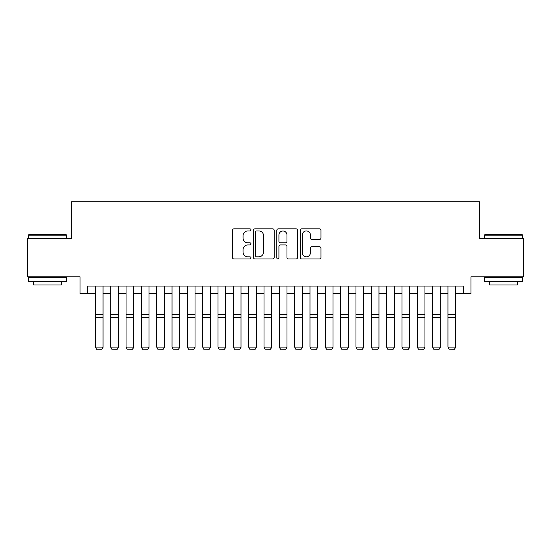 <?xml version="1.0" encoding="UTF-8"?>
<svg xmlns="http://www.w3.org/2000/svg" width="551" height="551" viewBox="0 0 551 551"><rect width="100%" height="100%" fill="white"/><g stroke="black" fill="none" stroke-linecap="round" stroke-linejoin="round"><path stroke-width="0.83" d="M250.974 229.891A1.054 1.054 0 0 0 249.92 228.837L233.934 228.837A1.501 1.501 0 0 0 232.426 230.346L232.426 257.427A1.501 1.501 0 0 0 233.934 258.936L249.92 258.936A1.054 1.054 0 0 0 250.974 257.882A1.054 1.054 0 0 0 249.92 256.828L247.854 256.828A4.814 4.814 0 0 1 243.039 252.014L243.039 249.755A4.814 4.814 0 0 1 247.854 244.94L249.92 244.94A1.054 1.054 0 0 0 250.974 243.886A1.054 1.054 0 0 0 249.92 242.833L247.854 242.833A4.814 4.814 0 0 1 243.039 238.018L243.039 235.759A4.814 4.814 0 0 1 247.854 230.945L249.92 230.945A1.054 1.054 0 0 0 250.974 229.891M319.477 239.451A1.501 1.501 0 0 0 320.978 237.942L320.978 230.346A1.501 1.501 0 0 0 319.477 228.837L301.721 228.837A1.501 1.501 0 0 0 300.212 230.346L300.212 257.427A1.501 1.501 0 0 0 301.721 258.936L319.477 258.936A1.501 1.501 0 0 0 320.978 257.427L320.978 248.253A1.501 1.501 0 0 0 319.477 246.745L311.873 246.745A1.501 1.501 0 0 0 310.371 248.253L310.371 252.799A4.022 4.022 0 0 1 306.342 256.828A4.022 4.022 0 0 1 302.32 252.799L302.32 234.974A4.022 4.022 0 0 1 306.342 230.945A4.022 4.022 0 0 1 310.371 234.974L310.371 237.942A1.501 1.501 0 0 0 311.873 239.451L319.477 239.451M87.719 293.704L87.719 286.045L463.281 286.045L463.281 293.704L470.947 293.704L470.947 276.843L523.45 276.843L523.45 238.521L479.377 238.521L479.377 201.728L71.623 201.728L71.623 238.521L27.55 238.521L27.55 276.843L80.053 276.843L80.053 293.704L95.385 293.704M274.184 230.346A1.501 1.501 0 0 0 272.676 228.837L254.927 228.837A1.501 1.501 0 0 0 253.419 230.346L253.419 257.427A1.501 1.501 0 0 0 254.927 258.936L272.676 258.936A1.501 1.501 0 0 0 274.184 257.427L274.184 230.346M278.324 228.837L296.073 228.837A1.501 1.501 0 0 1 297.581 230.346L297.581 257.427A1.501 1.501 0 0 1 296.073 258.936L288.476 258.936A1.501 1.501 0 0 1 286.975 257.427L286.975 246.442A1.501 1.501 0 0 0 285.466 244.94L280.425 244.94A1.501 1.501 0 0 0 278.923 246.442L278.923 257.882A1.054 1.054 0 0 1 277.869 258.936A1.054 1.054 0 0 1 276.816 257.882L276.816 230.346A1.501 1.501 0 0 1 278.324 228.837M103.044 293.704L110.71 293.704M118.375 293.704L126.041 293.704M133.707 293.704L141.373 293.704M149.032 293.704L156.698 293.704M164.363 293.704L172.029 293.704M179.695 293.704L187.354 293.704M195.02 293.704L202.685 293.704M210.351 293.704L218.017 293.704M225.683 293.704L233.342 293.704M241.007 293.704L248.673 293.704M256.339 293.704L264.005 293.704M271.671 293.704L279.329 293.704M286.995 293.704L294.661 293.704M302.327 293.704L309.993 293.704M317.658 293.704L325.317 293.704M332.983 293.704L340.649 293.704M348.315 293.704L355.98 293.704M363.646 293.704L371.305 293.704M378.971 293.704L386.637 293.704M394.302 293.704L401.968 293.704M409.627 293.704L417.293 293.704M424.959 293.704L432.625 293.704M440.29 293.704L447.956 293.704M455.615 293.704L463.281 293.704M256.58 230.945A1.054 1.054 0 0 0 255.526 231.999L255.526 255.774A1.054 1.054 0 0 0 256.58 256.828L258.763 256.828A4.814 4.814 0 0 0 263.578 252.014L263.578 235.759A4.814 4.814 0 0 0 258.763 230.945L256.58 230.945M286.975 235.05A4.022 4.022 0 0 0 282.945 231.021A4.022 4.022 0 0 0 278.923 235.05L278.923 241.331A1.501 1.501 0 0 0 280.425 242.833L285.466 242.833A1.501 1.501 0 0 0 286.975 241.331L286.975 235.05M103.044 286.045L103.044 347.364L101.894 349.272L96.528 349.155L101.894 349.272M96.528 349.272L95.385 347.089L103.044 347.089L101.894 349.155M95.385 286.045L95.385 347.089L96.528 349.155M28.776 234.692L66.182 234.692L66.637 235.146L28.315 235.146L28.776 234.692M47.476 281.444L28.315 281.444L28.315 277.608L66.637 277.608L66.637 281.444L47.476 281.444M61.271 281.444L61.271 284.97L33.68 284.97L33.68 281.444M484.818 234.692L522.224 234.692L522.685 235.146L484.363 235.146L484.818 234.692M503.524 281.444L484.363 281.444L484.363 277.608L522.685 277.608L522.685 281.444L503.524 281.444M517.32 281.444L517.32 284.97L489.729 284.97L489.729 281.444M118.375 286.045L118.375 347.364L117.225 349.272L111.86 349.155L117.225 349.272M111.86 349.272L110.71 347.089L118.375 347.089L117.225 349.155M110.71 286.045L110.71 347.089L111.86 349.155M133.707 286.045L133.707 347.364L132.557 349.272L127.191 349.155L132.557 349.272M127.191 349.272L126.041 347.089L133.707 347.089L132.557 349.155M126.041 286.045L126.041 347.089L127.191 349.155M149.032 286.045L149.032 347.364L147.882 349.272L142.516 349.155L147.882 349.272M142.516 349.272L141.373 347.089L149.032 347.089L147.882 349.155M141.373 286.045L141.373 347.089L142.516 349.155M164.363 286.045L164.363 347.364L163.213 349.272L157.848 349.155L163.213 349.272M157.848 349.272L156.698 347.089L164.363 347.089L163.213 349.155M156.698 286.045L156.698 347.089L157.848 349.155M179.695 286.045L179.695 347.364L178.545 349.272L173.179 349.155L178.545 349.272M173.179 349.272L172.029 347.089L179.695 347.089L178.545 349.155M172.029 286.045L172.029 347.089L173.179 349.155M195.02 286.045L195.02 347.364L193.869 349.272L188.504 349.155L193.869 349.272M188.504 349.272L187.354 347.089L195.02 347.089L193.869 349.155M187.354 286.045L187.354 347.089L188.504 349.155M210.351 286.045L210.351 347.364L209.201 349.272L203.836 349.155L209.201 349.272M203.836 349.272L202.685 347.089L210.351 347.089L209.201 349.155M202.685 286.045L202.685 347.089L203.836 349.155M225.683 286.045L225.683 347.364L224.532 349.272L219.167 349.155L224.532 349.272M219.167 349.272L218.017 347.089L225.683 347.089L224.532 349.155M218.017 286.045L218.017 347.089L219.167 349.155M241.007 286.045L241.007 347.364L239.857 349.272L234.492 349.155L239.857 349.272M234.492 349.272L233.342 347.089L241.007 347.089L239.857 349.155M233.342 286.045L233.342 347.089L234.492 349.155M256.339 286.045L256.339 347.364L255.189 349.272L249.823 349.155L255.189 349.272M249.823 349.272L248.673 347.089L256.339 347.089L255.189 349.155M248.673 286.045L248.673 347.089L249.823 349.155M271.671 286.045L271.671 347.364L270.52 349.272L265.155 349.155L270.52 349.272M265.155 349.272L264.005 347.089L271.671 347.089L270.52 349.155M264.005 286.045L264.005 347.089L265.155 349.155M286.995 286.045L286.995 347.364L285.845 349.272L280.48 349.155L285.845 349.272M280.48 349.272L279.329 347.089L286.995 347.089L285.845 349.155M279.329 286.045L279.329 347.089L280.48 349.155M302.327 286.045L302.327 347.364L301.177 349.272L295.811 349.155L301.177 349.272M295.811 349.272L294.661 347.089L302.327 347.089L301.177 349.155M294.661 286.045L294.661 347.089L295.811 349.155M317.658 286.045L317.658 347.364L316.508 349.272L311.143 349.155L316.508 349.272M311.143 349.272L309.993 347.089L317.658 347.089L316.508 349.155M309.993 286.045L309.993 347.089L311.143 349.155M332.983 286.045L332.983 347.364L331.833 349.272L326.467 349.155L331.833 349.272M326.467 349.272L325.317 347.089L332.983 347.089L331.833 349.155M325.317 286.045L325.317 347.089L326.467 349.155M348.315 286.045L348.315 347.364L347.164 349.272L341.799 349.155L347.164 349.272M341.799 349.272L340.649 347.089L348.315 347.089L347.164 349.155M340.649 286.045L340.649 347.089L341.799 349.155M363.646 286.045L363.646 347.364L362.496 349.272L357.131 349.155L362.496 349.272M357.131 349.272L355.98 347.089L363.646 347.089L362.496 349.155M355.98 286.045L355.98 347.089L357.131 349.155M378.971 286.045L378.971 347.364L377.821 349.272L372.455 349.155L377.821 349.272M372.455 349.272L371.305 347.089L378.971 347.089L377.821 349.155M371.305 286.045L371.305 347.089L372.455 349.155M394.302 286.045L394.302 347.364L393.152 349.272L387.787 349.155L393.152 349.272M387.787 349.272L386.637 347.089L394.302 347.089L393.152 349.155M386.637 286.045L386.637 347.089L387.787 349.155M409.627 286.045L409.627 347.364L408.484 349.272L403.118 349.155L408.484 349.272M403.118 349.272L401.968 347.089L409.627 347.089L408.484 349.155M401.968 286.045L401.968 347.089L403.118 349.155M424.959 286.045L424.959 347.364L423.809 349.272L418.443 349.155L423.809 349.272M418.443 349.272L417.293 347.089L424.959 347.089L423.809 349.155M417.293 286.045L417.293 347.089L418.443 349.155M440.29 286.045L440.29 347.364L439.14 349.272L433.775 349.155L439.14 349.272M433.775 349.272L432.625 347.089L440.29 347.089L439.14 349.155M432.625 286.045L432.625 347.089L433.775 349.155M455.615 286.045L455.615 347.364L454.472 349.272L449.106 349.155L454.472 349.272M449.106 349.272L447.956 347.089L455.615 347.089L454.472 349.155M447.956 286.045L447.956 347.089L449.106 349.155M103.044 314.655L95.385 314.655M103.044 317.562L95.385 317.562M118.375 314.655L110.71 314.655M118.375 317.562L110.71 317.562M133.707 314.655L126.041 314.655M133.707 317.562L126.041 317.562M149.032 314.655L141.373 314.655M149.032 317.562L141.373 317.562M164.363 314.655L156.698 314.655M164.363 317.562L156.698 317.562M179.695 314.655L172.029 314.655M179.695 317.562L172.029 317.562M195.02 314.655L187.354 314.655M195.02 317.562L187.354 317.562M210.351 314.655L202.685 314.655M210.351 317.562L202.685 317.562M225.683 314.655L218.017 314.655M225.683 317.562L218.017 317.562M241.007 314.655L233.342 314.655M241.007 317.562L233.342 317.562M256.339 314.655L248.673 314.655M256.339 317.562L248.673 317.562M271.671 314.655L264.005 314.655M271.671 317.562L264.005 317.562M286.995 314.655L279.329 314.655M286.995 317.562L279.329 317.562M302.327 314.655L294.661 314.655M302.327 317.562L294.661 317.562M317.658 314.655L309.993 314.655M317.658 317.562L309.993 317.562M332.983 314.655L325.317 314.655M332.983 317.562L325.317 317.562M348.315 314.655L340.649 314.655M348.315 317.562L340.649 317.562M363.646 314.655L355.98 314.655M363.646 317.562L355.98 317.562M378.971 314.655L371.305 314.655M378.971 317.562L371.305 317.562M394.302 314.655L386.637 314.655M394.302 317.562L386.637 317.562M409.627 314.655L401.968 314.655M409.627 317.562L401.968 317.562M424.959 314.655L417.293 314.655M424.959 317.562L417.293 317.562M440.29 314.655L432.625 314.655M440.29 317.562L432.625 317.562M455.615 314.655L447.956 314.655M455.615 317.562L447.956 317.562M28.315 238.521L28.315 235.146M37.055 277.608L37.055 276.843M57.903 277.608L57.903 276.843M66.637 238.521L66.637 235.146M484.363 238.521L484.363 235.146M493.097 277.608L493.097 276.843M513.945 277.608L513.945 276.843M522.685 238.521L522.685 235.146"/></g></svg>
